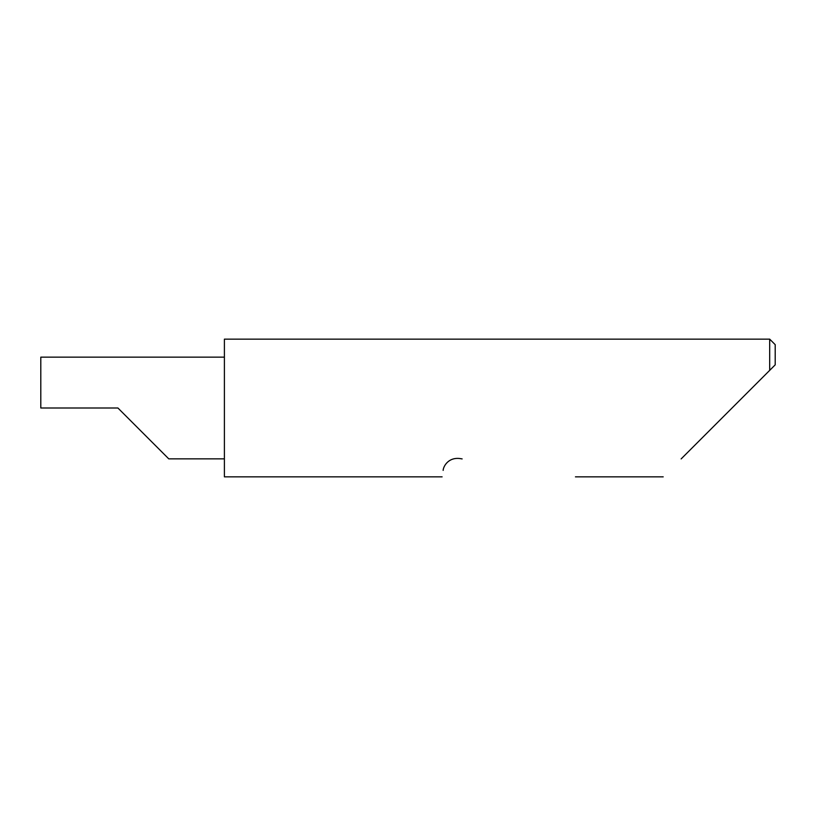 <?xml version="1.0" encoding="UTF-8"?>
<svg xmlns="http://www.w3.org/2000/svg" width="816" height="816" viewBox="0 0 816 816"><rect width="100%" height="100%" fill="white"/><g stroke="black" fill="none" stroke-linecap="round" stroke-linejoin="round"><path stroke-width="1.22" d="M117.912 408L168.769 458.857L117.912 408L168.769 458.857L117.912 408L40.8 408L40.8 357.143L224.4 357.143M681.146 458.908L769.692 370.362L769.692 339.15L224.4 339.15L224.4 476.85L442.119 476.85M443.139 470.393C441.782 478.941 441.782 478.941 443.139 470.393C443.251 466.874 447.862 457.317 459.52 458.49L462.142 458.908M775.2 364.854L769.692 370.362L775.2 364.854L775.2 344.658L769.692 339.15M168.769 458.857L224.4 458.857M663.204 476.85L575.443 476.85"/></g></svg>
